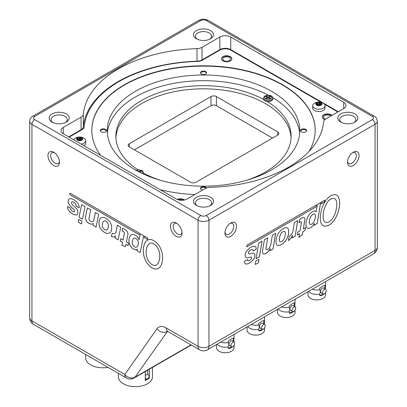<?xml version="1.0" encoding="UTF-8"?>
<svg xmlns="http://www.w3.org/2000/svg" width="407" height="407" viewBox="0 0 407 407"><rect width="100%" height="100%" fill="white"/><g stroke="black" fill="none" stroke-linecap="round" stroke-linejoin="round"><path stroke-width="0.61" d="M216.524 344.541L216.524 347.69A8.761 5.057 0 0 0 225.285 352.747A8.761 5.057 0 0 0 234.045 347.69L234.045 345.65M234.035 341.926A8.761 5.057 0 0 0 233.918 341.325L233.918 338.644A8.761 5.057 0 0 0 234.045 337.785L234.045 334.422M232.941 346.739L228.225 348.331L228.225 346.952A8.761 5.057 0 0 1 217.206 344.144M220.736 342.109A8.761 5.057 0 0 0 228.225 342.552L228.225 341.168C230.774 339.097 232.55 338.075 233.542 338.1L233.018 341.336M228.225 342.552C228.973 343.584 228.973 345.05 228.225 346.952M228.225 348.331A5.774 3.337 120 0 0 232.209 346.912M234.29 342.073L232.229 340.883A2.696 1.557 120 0 0 229.533 342.44A2.696 1.557 120 0 0 229.533 345.548L231.593 346.739L233.058 346.672C234.722 344.897 235.129 343.366 234.29 342.073C233.033 341.158 229.37 345.65 231.593 346.739M233.542 339.479A8.761 5.057 0 0 0 233.918 338.644M308.023 291.712L308.023 294.861A8.761 5.057 0 0 0 316.783 299.918A8.761 5.057 0 0 0 325.549 294.861L325.549 292.821M325.534 289.097A8.761 5.057 0 0 0 325.422 288.502L325.422 285.816A8.761 5.057 0 0 0 325.549 284.956L325.549 281.593M324.44 293.91L319.724 295.507L319.724 294.124A8.761 5.057 0 0 1 308.709 291.315M312.235 289.28A8.761 5.057 0 0 0 319.724 289.723L319.724 288.339C322.278 286.274 324.048 285.251 325.04 285.271L324.516 288.512M319.724 289.723C320.472 290.756 320.472 292.226 319.724 294.124M319.724 295.507A5.774 3.337 120 0 0 323.707 294.083M325.788 289.245L323.728 288.054A2.696 1.557 120 0 0 321.031 289.611A2.696 1.557 120 0 0 321.031 292.725L323.097 293.915L324.562 293.849C326.221 292.073 326.628 290.537 325.788 289.245C324.532 288.329 320.874 292.821 323.097 293.915M325.04 286.655A8.761 5.057 0 0 0 325.422 285.816M77.015 139.021L77.015 138.232A0.672 0.387 0 0 0 76.643 138.578A0.672 0.387 0 0 0 76.755 138.792L77.193 139.174A0.672 0.387 180 0 1 77.305 139.387A0.672 0.387 180 0 1 77.305 139.413L77.305 139.387M77.254 139.916L77.254 139.871A0.672 0.387 0 0 0 77.254 139.891A0.672 0.387 0 0 0 77.966 140.278L78.76 140.252A0.672 0.387 180 0 1 79.172 140.318L79.833 140.568A0.672 0.387 0 0 0 80.805 140.42L81.161 140.008A0.672 0.387 180 0 1 81.461 139.835L82.173 139.632A0.672 0.387 0 0 0 82.545 139.28A0.672 0.387 0 0 0 82.433 139.067L82.433 139.494M77.254 139.871L77.305 139.413M80.428 140.028L80.428 137.607A0.672 0.387 180 0 1 80.016 137.546L80.016 139.962A0.672 0.387 180 0 0 80.428 140.028L81.166 140.003M81.771 137.673A3.083 1.781 180 0 1 80.393 140.649A3.083 1.781 180 0 1 76.618 138.472A3.083 1.781 180 0 1 81.771 137.673M77.015 138.232L77.727 138.024L77.727 140.262M78.022 140.278A0.672 0.387 180 0 0 78.027 140.273L78.027 137.851A0.672 0.387 180 0 1 77.727 138.024M78.027 137.851L78.383 137.444L78.383 139.866A0.672 0.387 0 0 1 79.355 139.713L80.016 139.962M79.355 139.713L79.355 137.291A0.672 0.387 0 0 0 78.383 137.444M79.355 137.291L80.016 137.546M80.428 137.607L81.222 137.581L81.222 139.952M81.995 139.682L81.995 138.685A0.672 0.387 180 0 1 81.883 138.472A0.672 0.387 180 0 1 81.883 138.446L81.934 137.993A0.672 0.387 0 0 0 81.934 137.968A0.672 0.387 0 0 0 81.222 137.581M81.995 138.685L82.433 139.067M78.027 140.273L78.383 139.866M73.652 139.743A6.161 3.556 180 0 1 75.437 138.065C78.256 136.691 81.029 136.691 83.75 138.065A6.161 3.556 180 0 1 83.949 138.177A6.161 3.556 180 0 1 85.755 140.69A6.161 3.556 180 0 1 83.949 143.208A6.161 3.556 180 0 1 81.232 144.119M85.755 140.69L85.755 143.02A6.161 3.556 180 0 1 83.949 145.533A6.161 3.556 180 0 1 83.811 145.609M83.328 126.836L83.328 114.255A120.35 69.485 180 0 1 196.983 48.636L196.983 61.218A120.35 69.485 180 0 0 83.328 126.836A7.702 4.446 180 0 1 81.079 129.736L68.702 136.884M229.39 57.479A3.877 2.239 180 0 1 230.525 59.061A3.877 2.239 180 0 1 226.648 61.299A3.877 2.239 180 0 1 222.771 59.061A3.877 2.239 180 0 1 225.163 56.995A3.877 2.239 180 0 1 229.39 57.479M325.458 119.17A3.877 2.239 180 0 1 323.529 117.231A3.877 2.239 180 0 1 325.921 115.166A3.877 2.239 180 0 1 330.148 115.649A3.877 2.239 180 0 1 330.743 116.092M179.07 200.02A3.877 2.239 180 0 1 182.494 200.269M291.071 137.831A87.617 50.585 0 0 0 265.45 103.632A87.617 50.585 0 0 0 171.235 92.374A87.617 50.585 0 0 0 115.929 137.831M143.396 173.061A87.617 50.585 0 0 0 160.556 180.347M246.444 180.347A87.617 50.585 0 0 0 291.117 136.259A87.617 50.585 0 0 0 267.196 101.526A4.619 2.666 180 0 0 272.787 98.753L272.695 97.899A4.528 2.615 180 0 1 268.177 100.677A4.528 2.615 180 0 1 263.655 97.899L263.563 98.753A4.619 2.666 180 0 0 263.66 99.481A87.617 50.585 0 0 0 168.819 89.805A87.617 50.585 0 0 0 115.883 136.259A87.617 50.585 0 0 0 137.978 169.836M196.983 61.218A7.702 4.446 180 0 0 202.014 59.921L219.841 49.629A7.702 4.446 0 0 1 230.733 49.629L338.298 111.732M230.733 49.629L230.733 37.047L343.747 102.294L343.747 108.588A7.702 4.446 0 0 0 346.001 105.444A7.702 4.446 0 0 0 343.747 102.294M230.733 37.047A7.702 4.446 0 0 0 219.841 37.047L219.841 49.629M343.747 108.588L325.921 118.88A7.702 4.446 180 0 0 323.672 121.779A120.35 69.485 180 0 1 210.017 187.398A7.702 4.446 180 0 0 204.986 188.695L187.159 198.987A7.702 4.446 0 0 1 176.267 198.987L63.253 133.74L63.253 127.452A7.702 4.446 0 0 0 60.999 130.596A7.702 4.446 0 0 0 63.253 133.74M202.014 59.921L202.014 47.339L219.841 37.047M202.014 47.339A7.702 4.446 180 0 1 196.983 48.636M63.253 127.452L81.079 117.16L81.079 129.736M83.328 114.255A7.702 4.446 180 0 1 81.079 117.16M59.453 161.365A6.242 3.602 60 0 1 58.206 163.517A6.242 3.602 60 0 1 53.398 161.844A6.242 3.602 60 0 1 50.672 155.56A6.242 3.602 60 0 1 51.964 152.706A6.242 3.602 60 0 1 54.452 152.701M59.498 162.23A8.171 4.716 -120 0 0 53.724 152.228A8.171 4.716 -120 0 0 47.95 155.56A8.171 4.716 -120 0 0 53.724 165.568A8.171 4.716 -120 0 0 59.498 162.23M182 232.117A6.242 3.602 60 0 1 180.749 234.269A6.242 3.602 60 0 1 175.941 232.595A6.242 3.602 60 0 1 173.214 226.312A6.242 3.602 60 0 1 174.506 223.453A6.242 3.602 60 0 1 176.994 223.453M108.369 225.743A5.337 3.083 -120 0 0 107.774 223.306A3.592 2.071 -120 0 0 104.568 220.818A6.665 3.846 -120 0 0 103.871 221.077A6.665 3.846 -120 0 0 103.531 221.316A9.509 5.489 -120 0 0 102.452 223.769A6.833 3.943 -120 0 0 102.371 225.809A4.574 2.64 -120 0 0 102.778 227.371A2.59 1.496 -120 0 0 103.734 228.841A4.289 2.478 -120 0 0 105.82 230.036A3.536 2.045 -120 0 0 106.72 229.889A3.536 2.045 -120 0 0 106.843 229.807A8.252 4.762 -120 0 0 107.906 228.408A9.905 5.718 -120 0 0 108.369 225.743L108.394 225.727A5.337 3.083 -120 0 0 107.799 223.29A3.592 2.071 -120 0 0 104.594 220.803A6.665 3.846 -120 0 0 103.897 221.062A6.665 3.846 -120 0 0 103.887 221.067M182.046 232.982A8.171 4.716 -120 0 0 176.267 222.98A8.171 4.716 -120 0 0 170.492 226.312A8.171 4.716 -120 0 0 176.267 236.319A8.171 4.716 -120 0 0 182.046 232.982M197.171 205.83A8.089 4.67 180 0 1 195.411 202.92A8.089 4.67 180 0 1 200.407 198.606A8.089 4.67 180 0 1 209.218 199.618A8.089 4.67 180 0 1 211.589 202.92A8.089 4.67 180 0 1 209.829 205.83M196.418 205.433A10.012 5.779 0 0 0 210.582 205.433A10.012 5.779 0 0 0 210.582 197.258A10.012 5.779 0 0 0 196.418 197.258A10.012 5.779 0 0 0 196.418 205.433L196.418 205.433M341.504 122.502A8.089 4.67 180 0 1 339.743 119.592A8.089 4.67 180 0 1 344.734 115.278A8.089 4.67 180 0 1 353.551 116.29A8.089 4.67 180 0 1 355.916 119.592A8.089 4.67 180 0 1 354.156 122.502M340.751 122.105A10.012 5.779 0 0 0 354.909 122.105A10.012 5.779 0 0 0 354.909 113.929A10.012 5.779 0 0 0 340.751 113.929A10.012 5.779 0 0 0 340.751 122.105L340.751 122.105M197.171 39.174A8.089 4.67 180 0 1 195.411 36.264A8.089 4.67 180 0 1 200.407 31.95A8.089 4.67 180 0 1 209.218 32.962A8.089 4.67 180 0 1 211.589 36.264A8.089 4.67 180 0 1 209.829 39.174M196.418 38.777A10.012 5.779 0 0 0 210.582 38.777A10.012 5.779 0 0 0 210.582 30.601A10.012 5.779 0 0 0 196.418 30.601A10.012 5.779 0 0 0 196.418 38.777L196.418 38.777M52.844 122.502A8.089 4.67 180 0 1 51.084 119.592A8.089 4.67 180 0 1 56.074 115.278A8.089 4.67 180 0 1 64.891 116.29A8.089 4.67 180 0 1 67.257 119.592A8.089 4.67 180 0 1 65.496 122.502M52.091 122.105A10.012 5.779 0 0 0 66.249 122.105A10.012 5.779 0 0 0 66.249 113.929A10.012 5.779 0 0 0 52.091 113.929A10.012 5.779 0 0 0 52.091 122.105L52.091 122.105M352.548 152.701A6.242 3.602 -60 0 1 355.036 152.706A6.242 3.602 -60 0 1 356.329 155.56A6.242 3.602 -60 0 1 353.602 161.844A6.242 3.602 -60 0 1 348.794 163.517A6.242 3.602 -60 0 1 347.547 161.365M359.05 155.56A8.171 4.716 120 0 0 353.276 152.228A8.171 4.716 120 0 0 347.502 162.23A8.171 4.716 120 0 0 353.276 165.568A8.171 4.716 120 0 0 359.05 155.56M230.006 223.453A6.242 3.602 -60 0 1 232.494 223.453A6.242 3.602 -60 0 1 233.786 226.312A6.242 3.602 -60 0 1 231.059 232.595A6.242 3.602 -60 0 1 226.251 234.269A6.242 3.602 -60 0 1 225 232.117M285.378 233.394A5.337 3.083 120 0 0 284.778 231.649A3.592 2.071 120 0 0 284.641 231.552A3.592 2.071 120 0 0 281.573 232.86A6.665 3.846 120 0 0 280.54 234.554A9.509 5.489 120 0 0 279.456 238.253A6.833 3.943 120 0 0 279.38 240.389A4.574 2.64 120 0 0 279.787 241.478A2.59 1.496 120 0 0 280.072 241.743A2.59 1.496 120 0 0 280.744 241.844A4.289 2.478 120 0 0 282.829 240.629A3.536 2.045 120 0 0 283.852 239.219A8.252 4.762 120 0 0 284.915 236.594A9.905 5.718 120 0 0 285.378 233.394M236.508 226.312A8.171 4.716 120 0 0 230.733 222.98A8.171 4.716 120 0 0 224.954 232.982A8.171 4.716 120 0 0 230.733 236.319A8.171 4.716 120 0 0 236.508 226.312M107.346 133.425A96.281 55.586 180 0 1 203.5 80.672A96.281 55.586 180 0 1 268.228 95.106M272.634 97.568A96.281 55.586 180 0 1 299.654 133.425M107.219 130.596A96.281 55.586 180 0 1 203.5 75.01A96.281 55.586 180 0 1 299.781 130.596A96.281 55.586 180 0 1 203.5 186.182A96.281 55.586 180 0 1 107.219 130.596M301.495 131.827A3.017 1.74 180 0 1 300.615 130.596A3.017 1.74 180 0 1 303.632 128.856A3.017 1.74 180 0 1 306.649 130.596A3.017 1.74 180 0 1 304.787 132.209A3.017 1.74 180 0 1 301.495 131.827M300.671 130.942A3.017 1.74 180 0 1 303.632 129.548A3.017 1.74 180 0 1 306.588 130.942M101.236 131.827A3.017 1.74 180 0 1 100.351 130.596A3.017 1.74 180 0 1 103.368 128.856A3.017 1.74 180 0 1 106.385 130.596A3.017 1.74 180 0 1 104.523 132.209A3.017 1.74 180 0 1 101.236 131.827M100.412 130.942A3.017 1.74 180 0 1 103.368 129.548A3.017 1.74 180 0 1 106.329 130.942M201.368 74.018A3.017 1.74 180 0 1 200.483 72.787A3.017 1.74 180 0 1 203.5 71.047A3.017 1.74 180 0 1 206.517 72.787A3.017 1.74 180 0 1 204.655 74.395A3.017 1.74 180 0 1 201.368 74.018M200.544 73.133A3.017 1.74 180 0 1 203.5 71.739A3.017 1.74 180 0 1 206.456 73.133M202.605 190.069A3.017 1.74 180 0 1 201.368 189.637A3.017 1.74 180 0 1 200.483 188.405A3.017 1.74 180 0 1 203.174 186.676A3.017 1.74 180 0 1 206.446 188.034M200.544 188.751A3.017 1.74 180 0 1 202.966 187.383A3.017 1.74 180 0 1 206.064 188.182M310.627 224.501A2.106 1.216 120 0 0 311.335 224.298L311.772 224.043A3.856 2.228 120 0 0 313.792 221.851A8.71 5.032 120 0 0 315.394 216.127A5.113 2.951 120 0 0 314.937 214.372A3.454 1.994 120 0 0 314.692 214.179A3.454 1.994 120 0 0 312.968 214.352A4.329 2.498 120 0 0 310.668 216.875A6.939 4.009 120 0 0 309.656 219.627A10.409 6.008 120 0 0 309.289 222.782A3.607 2.081 120 0 0 310.037 224.333A3.607 2.081 120 0 0 310.627 224.501M335.887 199.888A8.074 4.66 120 0 0 334.793 198.753A8.074 4.66 120 0 0 330.855 199.099L330.637 199.221A8.048 4.645 120 0 0 326.251 204.136A33.435 19.302 120 0 0 324.888 207.244A14.967 8.644 120 0 0 323.641 211.554A29.279 16.906 120 0 0 323.138 216.468A11.36 6.558 120 0 0 324.623 221.683A7.855 4.538 120 0 0 325.208 222.146A7.855 4.538 120 0 0 328.983 221.84L329.421 221.591A8.557 4.94 120 0 0 333.018 217.857A15.318 8.842 120 0 0 335.536 212.098A20.966 12.103 120 0 0 336.737 205.535A15.283 8.822 120 0 0 335.887 199.888M339.555 201.343A23.102 13.339 -60 0 1 338.736 209.737A19.256 11.116 -60 0 1 334.64 219.556A13.156 7.596 -60 0 1 329.1 225.076A13.263 7.657 -60 0 1 324.14 226.027A12.78 7.382 -60 0 1 323.173 225.62A12.78 7.382 -60 0 1 320.66 221.484A21.698 12.525 -60 0 1 321.047 211.844A17.567 10.139 -60 0 1 325.839 200.498A12.118 7 -60 0 1 330.754 195.884A12.795 7.387 -60 0 1 336.94 195.253A16.794 9.697 -60 0 1 339.555 201.343L339.53 201.328A23.102 13.339 -60 0 1 338.71 209.722A19.256 11.116 -60 0 1 334.615 219.541A13.156 7.596 -60 0 1 329.07 225.061A13.263 7.657 -60 0 1 324.114 226.012A12.78 7.382 -60 0 1 323.163 225.61M246.988 245.1L316.387 205.031L316.091 206.812L246.688 246.881L246.988 245.1M256.074 258.72L258.669 243.132L262.052 241.178L259.463 256.761L256.074 258.72M256.018 260.963L258.516 259.524A0.616 0.356 -60 0 1 258.821 259.493A0.616 0.356 -60 0 1 258.944 259.885L258.542 262.276A0.616 0.356 -60 0 1 258.114 262.922L255.621 264.362A0.616 0.356 -60 0 1 255.316 264.392A0.616 0.356 -60 0 1 255.194 264.001L255.596 261.609A0.616 0.356 -60 0 1 256.018 260.963M297.232 234.956L297.705 232.117L300.025 230.779L301.389 222.568A1.323 0.763 120 0 0 301.134 221.723A1.323 0.763 120 0 0 300.473 221.79L299.806 222.176A3.292 1.903 120 0 0 299.064 222.746L299.618 219.409A13.543 7.819 -60 0 1 303.418 217.389A3.322 1.918 -60 0 1 304.258 217.531A3.322 1.918 -60 0 1 304.894 219.643L303.363 228.851L305.591 227.564L305.118 230.403L302.889 231.69L302.401 234.636L298.931 237.347L299.552 233.618L297.232 234.956M317.323 204.492L320.665 202.559L317.18 223.489L313.929 225.366L314.265 223.362A5.408 3.124 -60 0 1 310.973 227.427L310.103 227.93A5.26 3.037 -60 0 1 307.473 228.19A5.26 3.037 -60 0 1 307.183 227.981A7.056 4.075 -60 0 1 305.962 224.908L305.962 224.557A13.517 7.804 -60 0 1 307.728 217.155A8.059 4.65 -60 0 1 312.149 211.905L312.937 211.452A4.909 2.834 -60 0 1 315.389 211.208A4.909 2.834 -60 0 1 316.081 211.95L317.323 204.492M321.26 203.826L321.555 202.045L324.761 200.193L324.465 201.974L321.26 203.826M262.52 250.971L264.372 239.84L267.709 237.912L265.98 248.321A2.091 1.206 120 0 0 266.382 249.654A2.091 1.206 120 0 0 267.424 249.547A4.899 2.829 120 0 0 270.818 244.424L272.344 235.236L275.687 233.308L273.092 248.896L269.927 250.722L270.279 248.606A8.359 4.823 -60 0 1 265.847 253.48L265.623 253.607A4.487 2.59 -60 0 1 263.38 253.831A4.487 2.59 -60 0 1 262.52 250.971M244.536 261.304L247.67 259.493A1.903 1.099 120 0 0 248.046 260.653A1.903 1.099 120 0 0 248.443 260.739A5.113 2.951 120 0 0 248.58 260.724A4.528 2.615 120 0 0 251.129 259.061A1.267 0.733 120 0 0 251.612 257.824A1.613 0.931 120 0 0 251.282 257.132A1.613 0.931 120 0 0 250.839 257.071L247.573 257.682A6.782 3.912 -60 0 1 246.006 257.382A6.782 3.912 -60 0 1 245.95 257.346A3.719 2.147 -60 0 1 245.218 256.13A5.301 3.063 -60 0 1 246.978 250.681A9.819 5.667 -60 0 1 250.692 247.385L251.277 247.049A12.174 7.026 -60 0 1 254.701 246.215A5.281 3.047 -60 0 1 255.092 246.383A5.281 3.047 -60 0 1 256.166 249.206L253.073 250.992A2.406 1.389 120 0 0 252.599 249.572A2.406 1.389 120 0 0 252.498 249.522A4.253 2.457 120 0 0 250.661 249.969A5.062 2.92 120 0 0 249.115 251.277A2.274 1.313 120 0 0 248.509 252.991A1.709 0.987 120 0 0 248.865 253.81A1.709 0.987 120 0 0 249.359 253.871L252.879 253.164A4.243 2.452 -60 0 1 254.075 253.322A4.243 2.452 -60 0 1 254.813 254.299A6.039 3.49 -60 0 1 254.701 257.122A5.266 3.042 -60 0 1 252.757 260.307A13.665 7.891 -60 0 1 250.152 262.54L249.298 263.034A10.969 6.334 -60 0 1 246.169 264.077A6.008 3.47 -60 0 1 245.401 263.817A6.008 3.47 -60 0 1 244.811 263.309A8.603 4.965 -60 0 1 244.536 261.304M292.485 235.18A6.283 3.627 -60 0 1 288.314 240.506L289.306 236.365A5.444 3.144 120 0 0 293.03 230.688L294.393 222.507L297.736 220.579L295.141 236.162L292.023 237.963L292.46 235.165A6.283 3.627 -60 0 1 288.319 240.476M288.695 231.446A16.921 9.768 -60 0 1 288.314 234.864A8.237 4.757 -60 0 1 286.767 238.934A12.057 6.96 -60 0 1 284.34 242.297A7.311 4.218 -60 0 1 282.158 244.114L281.456 244.521A9.793 5.657 -60 0 1 278.826 245.406A6.817 3.933 -60 0 1 277.228 245.106A6.817 3.933 -60 0 1 276.724 244.714A6.354 3.668 -60 0 1 276.099 242.989A14.891 8.598 -60 0 1 276.139 239.789A12.632 7.29 -60 0 1 277.289 235.521A9.682 5.591 -60 0 1 282.697 228.958L283.791 228.327A9.269 5.352 -60 0 1 286.472 227.722A5.937 3.429 -60 0 1 287.367 227.996A5.937 3.429 -60 0 1 288.181 228.851A10.078 5.815 -60 0 1 288.695 231.446L288.67 231.43A16.921 9.768 -60 0 1 288.283 234.849A8.237 4.757 -60 0 1 286.742 238.919A12.057 6.96 -60 0 1 284.31 242.282A7.311 4.218 -60 0 1 282.132 244.093L281.425 244.505A9.793 5.657 -60 0 1 278.8 245.39A6.817 3.933 -60 0 1 277.213 245.1M336.92 195.238A16.794 9.697 -60 0 1 339.53 201.328M334.768 198.738L334.793 198.753A8.074 4.66 120 0 0 334.768 198.738A8.074 4.66 120 0 0 330.825 199.084L330.611 199.206A8.048 4.645 120 0 0 326.226 204.121A33.435 19.302 120 0 0 324.862 207.229A14.967 8.644 120 0 0 323.611 211.538A29.279 16.906 120 0 0 323.112 216.453A11.36 6.558 120 0 0 324.598 221.667A7.855 4.538 120 0 0 325.183 222.13A7.855 4.538 120 0 0 325.198 222.136M316.356 205.052L316.066 206.797L246.698 246.846M262.022 241.198L259.432 256.746L256.079 258.684M258.811 259.483A0.616 0.356 -60 0 1 258.913 259.87L258.516 262.261A0.616 0.356 -60 0 1 258.089 262.907L255.596 264.347A0.616 0.356 -60 0 1 255.301 264.387M299.552 233.618L297.242 234.92M305.56 227.584L305.092 230.387L302.864 231.675L302.376 234.62L298.936 237.306M304.243 217.521A3.322 1.918 -60 0 1 304.868 219.627L303.363 228.851M301.109 221.708L301.134 221.723A1.323 0.763 120 0 0 301.109 221.708A1.323 0.763 120 0 0 300.447 221.774L299.781 222.161A3.292 1.903 120 0 0 299.074 222.695M320.63 202.579L317.155 223.474L313.934 225.33M315.374 211.197A4.909 2.834 -60 0 1 316.056 211.93L316.081 211.95M314.265 223.362L314.235 223.346A5.408 3.124 -60 0 1 310.948 227.411L310.073 227.91A5.26 3.037 -60 0 1 307.458 228.179M314.667 214.163L314.692 214.179A3.454 1.994 120 0 0 314.667 214.163A3.454 1.994 120 0 0 312.937 214.336A4.329 2.498 120 0 0 310.643 216.855A6.939 4.009 120 0 0 309.63 219.612A10.409 6.008 120 0 0 309.264 222.766A3.607 2.081 120 0 0 310.012 224.318A3.607 2.081 120 0 0 310.022 224.323L310.012 224.318M324.73 200.213L324.44 201.958L321.265 203.795M270.279 248.606L270.253 248.591A8.359 4.823 -60 0 1 265.817 253.464L265.598 253.592A4.487 2.59 -60 0 1 263.365 253.82M275.651 233.328L273.066 248.881L269.933 250.687M267.679 237.932L265.954 248.306A2.091 1.206 120 0 0 266.351 249.639A2.091 1.206 120 0 0 266.366 249.644L266.382 249.654M247.639 259.513A1.903 1.099 120 0 0 248.016 260.638A1.903 1.099 120 0 0 248.031 260.643M254.06 253.312A4.243 2.452 -60 0 1 254.787 254.283A6.039 3.49 -60 0 1 254.67 257.107A5.266 3.042 -60 0 1 252.732 260.292A13.665 7.891 -60 0 1 250.127 262.525L249.272 263.019A10.969 6.334 -60 0 1 246.143 264.062A6.008 3.47 -60 0 1 245.39 263.812M252.569 249.557L252.599 249.572A2.406 1.389 120 0 0 252.569 249.557A2.406 1.389 120 0 0 252.472 249.506A4.253 2.457 120 0 0 250.631 249.954A5.062 2.92 120 0 0 249.089 251.261A2.274 1.313 120 0 0 248.484 252.976A1.709 0.987 120 0 0 248.84 253.795A1.709 0.987 120 0 0 248.85 253.805L248.84 253.795M255.077 246.377A5.281 3.047 -60 0 1 256.14 249.191L253.078 250.956M251.251 257.117L251.282 257.132A1.613 0.931 120 0 0 251.251 257.117A1.613 0.931 120 0 0 250.809 257.056L247.548 257.667A6.782 3.912 -60 0 1 245.991 257.372M297.7 220.599L295.116 236.146L292.028 237.927M287.352 227.986A5.937 3.429 -60 0 1 288.156 228.836A10.078 5.815 -60 0 1 288.67 231.43M284.625 231.547A3.592 2.071 120 0 0 284.615 231.537A3.592 2.071 120 0 0 281.547 232.845A6.665 3.846 120 0 0 280.515 234.539A9.509 5.489 120 0 0 279.431 238.237A6.833 3.943 120 0 0 279.35 240.374A4.574 2.64 120 0 0 279.757 241.463A2.59 1.496 120 0 0 280.041 241.727A2.59 1.496 120 0 0 280.057 241.733L280.041 241.727M133.623 246.006A2.106 1.216 -120 0 0 134.33 246.622L134.763 246.871A3.856 2.228 -120 0 0 136.691 247.064A3.856 2.228 -120 0 0 136.783 247.008A8.71 5.032 -120 0 0 138.385 243.132A5.113 2.951 -120 0 0 137.932 240.852A3.454 1.994 -120 0 0 135.958 238.553A4.329 2.498 -120 0 0 133.791 238.339A4.329 2.498 -120 0 0 133.664 238.426A6.939 4.009 -120 0 0 132.646 240.008A10.409 6.008 -120 0 0 132.285 242.74A3.607 2.081 -120 0 0 133.623 246.006M158.878 250.559A8.074 4.66 -120 0 0 153.846 243.956L153.627 243.834A8.048 4.645 -120 0 0 149.603 243.432A8.048 4.645 -120 0 0 149.242 243.681A33.435 19.302 -120 0 0 147.878 245.218A14.967 8.644 -120 0 0 146.632 248.082A29.279 16.906 -120 0 0 146.133 252.421A11.36 6.558 -120 0 0 147.619 259.351A7.855 4.538 -120 0 0 151.974 264.54L152.411 264.794A8.557 4.94 -120 0 0 156.008 265.216A15.318 8.842 -120 0 0 156.146 265.14A15.318 8.842 -120 0 0 158.527 262.362A20.966 12.103 -120 0 0 159.727 257.188A15.283 8.822 -120 0 0 158.878 250.559L158.903 250.544A8.074 4.66 -120 0 0 153.871 243.941L153.653 243.813A8.048 4.645 -120 0 0 149.628 243.417A8.048 4.645 -120 0 0 149.618 243.427M162.551 256.252A23.102 13.339 60 0 1 161.727 263.695A19.256 11.116 60 0 1 158.272 268.467A19.256 11.116 60 0 1 157.636 268.793A13.156 7.596 60 0 1 152.091 267.908A13.263 7.657 60 0 1 147.131 263.136A12.78 7.382 60 0 1 143.656 254.579A21.698 12.525 60 0 1 144.037 245.375A17.567 10.139 60 0 1 147.405 240.161A17.567 10.139 60 0 1 148.835 239.57A12.118 7 60 0 1 153.749 240.634A12.795 7.387 60 0 1 159.931 247.141A16.794 9.697 60 0 1 162.551 256.252M69.979 193.116L139.377 233.186L139.082 234.625L69.683 194.556L69.979 193.116M79.065 217.231L81.659 204.64L85.048 206.593L82.453 219.185L79.065 217.231L81.68 204.655M79.014 219.414L81.507 220.853A0.616 0.356 60 0 1 81.934 221.708L81.532 223.641A0.616 0.356 60 0 1 81.415 223.825A0.616 0.356 60 0 1 81.11 223.794L78.612 222.354A0.616 0.356 60 0 1 78.19 221.5L78.587 219.566A0.616 0.356 60 0 1 78.704 219.383A0.616 0.356 60 0 1 79.014 219.414M120.228 240.995L120.696 238.7L123.016 240.038L124.379 233.404A1.323 0.763 -120 0 0 123.463 231.568L122.797 231.186A3.292 1.903 -120 0 0 122.054 230.896L122.614 228.2A13.543 7.819 60 0 1 126.409 230.571A3.322 1.918 60 0 1 127.89 234.529L126.353 241.967L128.581 243.254L128.108 245.548L125.885 244.261L125.392 246.642L121.922 245.345L122.543 242.333L120.228 240.995L120.721 238.716M140.313 233.725L143.656 235.653L140.171 252.559L136.92 250.681L137.256 249.064A5.408 3.124 60 0 1 136.671 249.598A5.408 3.124 60 0 1 133.964 249.328L133.094 248.825A5.26 3.037 60 0 1 130.174 245.507A7.056 4.075 60 0 1 128.953 241.025L128.953 240.674A13.517 7.804 60 0 1 130.718 235.307A8.059 4.65 60 0 1 131.288 234.864A8.059 4.65 60 0 1 135.144 235.165L135.928 235.617A4.909 2.834 60 0 1 139.072 239.748L140.313 233.725M144.251 237.607L144.546 236.167L147.751 238.019L147.456 239.458L144.251 237.607L144.566 236.182M85.511 216.926L87.363 207.931L90.705 209.859L88.97 218.269A2.091 1.206 -120 0 0 90.415 221.169A4.899 2.829 -120 0 0 92.867 221.413A4.899 2.829 -120 0 0 93.808 219.953L95.335 212.535L98.677 214.464L96.083 227.055L92.918 225.229L93.274 223.519A8.359 4.823 60 0 1 93.015 223.687A8.359 4.823 60 0 1 88.838 223.275L88.614 223.148A4.487 2.59 60 0 1 85.511 216.926L87.383 207.946M77.009 214.748A5.266 3.042 60 0 1 75.778 214.972A13.665 7.891 60 0 1 73.174 214.199L72.319 213.706A10.969 6.334 60 0 1 69.185 211.136A6.008 3.47 60 0 1 67.832 208.801L67.801 208.816A8.603 4.965 60 0 1 67.526 206.491L70.665 208.303A1.903 1.099 -120 0 0 71.434 210.439A5.113 2.951 -120 0 0 71.571 210.582A4.528 2.615 -120 0 0 74.12 211.864A1.267 0.733 -120 0 0 74.344 211.803A1.267 0.733 -120 0 0 74.603 211.182A1.613 0.931 -120 0 0 73.83 209.539L70.564 206.38A6.782 3.912 60 0 1 68.941 204.166A3.719 2.147 60 0 1 68.208 202.106A5.301 3.063 60 0 1 69.251 198.921A5.301 3.063 60 0 1 69.968 198.687A9.819 5.667 60 0 1 73.682 199.684L74.272 200.02A12.174 7.026 60 0 1 77.691 203.139A5.281 3.047 60 0 1 79.162 207.824L76.068 206.039A2.406 1.389 -120 0 0 75.493 203.907A4.253 2.457 -120 0 0 73.652 202.228A5.062 2.92 -120 0 0 72.11 201.755A2.274 1.313 -120 0 0 71.973 201.816A2.274 1.313 -120 0 0 71.505 202.772A1.709 0.987 -120 0 0 72.354 204.629L75.875 207.987A4.243 2.452 60 0 1 77.803 211.35A6.039 3.49 60 0 1 77.691 214.046A5.266 3.042 60 0 1 76.994 214.759A5.266 3.042 60 0 1 75.753 214.988A13.665 7.891 60 0 1 73.143 214.214L72.288 213.721A10.969 6.334 60 0 1 69.159 211.152A6.008 3.47 60 0 1 67.806 208.816M115.476 235.734A6.283 3.627 60 0 1 114.606 236.655A6.283 3.627 60 0 1 111.304 236.243L112.296 233.247A5.444 3.144 -120 0 0 114.978 233.491A5.444 3.144 -120 0 0 116.026 231.878L117.384 225.264L120.726 227.198L118.132 239.784L115.013 237.983L115.476 235.734L115.044 237.968L118.137 239.759M111.686 227.63A16.921 9.768 60 0 1 111.304 230.601A8.237 4.757 60 0 1 109.763 232.885A8.237 4.757 60 0 1 109.758 232.885A12.057 6.96 60 0 1 107.331 233.445A7.311 4.218 60 0 1 105.148 232.743L104.446 232.336A9.793 5.657 60 0 1 101.816 230.189A6.817 3.933 60 0 1 99.715 227.07A6.354 3.668 60 0 1 99.094 224.628A14.891 8.598 60 0 1 99.13 221.464A12.632 7.29 60 0 1 100.28 218.528A9.682 5.591 60 0 1 101.094 217.867A9.682 5.591 60 0 1 105.693 218.213L106.782 218.844A9.269 5.352 60 0 1 109.463 221.337A5.937 3.429 60 0 1 111.172 224.435A10.078 5.815 60 0 1 111.686 227.63M158.282 268.462A19.256 11.116 60 0 1 157.662 268.773A13.156 7.596 60 0 1 152.116 267.892A13.263 7.657 60 0 1 147.161 263.12A12.78 7.382 60 0 1 143.681 254.563A21.698 12.525 60 0 1 144.063 245.36A17.567 10.139 60 0 1 147.415 240.155M156.161 265.13A15.318 8.842 -120 0 0 156.176 265.125A15.318 8.842 -120 0 0 158.557 262.347A20.966 12.103 -120 0 0 159.758 257.173A15.283 8.822 -120 0 0 158.903 250.544M139.087 234.595L69.709 194.541L69.999 193.132M82.458 219.159L79.095 217.216M81.431 223.814A0.616 0.356 60 0 1 81.135 223.779L78.643 222.339A0.616 0.356 60 0 1 78.215 221.484L78.612 219.551A0.616 0.356 60 0 1 78.719 219.373M125.397 246.617L121.947 245.329L122.568 242.318L120.253 240.98M128.119 245.518L125.885 244.261M123.016 240.038L124.41 233.389A1.323 0.763 -120 0 0 123.494 231.552L122.828 231.171A3.292 1.903 -120 0 0 122.085 230.881L122.634 228.21M139.072 239.748L140.334 233.735M136.681 249.588A5.408 3.124 60 0 1 133.995 249.313L133.12 248.809A5.26 3.037 60 0 1 130.204 245.492A7.056 4.075 60 0 1 128.983 241.01L128.983 240.659A13.517 7.804 60 0 1 130.744 235.292A8.059 4.65 60 0 1 131.303 234.859M140.181 252.533L136.95 250.666L137.256 249.064M136.706 247.054A3.856 2.228 -120 0 0 136.721 247.049A3.856 2.228 -120 0 0 136.808 246.993A8.71 5.032 -120 0 0 138.411 243.116A5.113 2.951 -120 0 0 137.958 240.837A3.454 1.994 -120 0 0 135.984 238.538A4.329 2.498 -120 0 0 133.822 238.324A4.329 2.498 -120 0 0 133.806 238.334M147.461 239.433L144.276 237.591M93.03 223.682A8.359 4.823 60 0 1 88.863 223.26L88.64 223.128A4.487 2.59 60 0 1 85.536 216.911M96.088 227.025L92.949 225.213L93.274 223.519M92.893 221.393L92.867 221.413A4.899 2.829 -120 0 0 92.893 221.393A4.899 2.829 -120 0 0 93.834 219.938L95.355 212.551M67.832 208.801A8.603 4.965 60 0 1 67.552 206.507M79.162 207.794L76.094 206.023A2.406 1.389 -120 0 0 75.519 203.892A4.253 2.457 -120 0 0 73.677 202.213A5.062 2.92 -120 0 0 72.136 201.735A2.274 1.313 -120 0 0 71.998 201.801A2.274 1.313 -120 0 0 71.988 201.806L71.973 201.816M74.369 211.788L74.344 211.803A1.267 0.733 -120 0 0 74.369 211.788A1.267 0.733 -120 0 0 74.634 211.167A1.613 0.931 -120 0 0 73.855 209.524L70.589 206.359A6.782 3.912 60 0 1 68.966 204.151A3.719 2.147 60 0 1 68.234 202.091A5.301 3.063 60 0 1 69.266 198.911M114.621 236.645A6.283 3.627 60 0 1 111.33 236.228L112.317 233.257M114.993 233.486A5.444 3.144 -120 0 0 115.008 233.476A5.444 3.144 -120 0 0 116.051 231.863L117.404 225.28M109.758 232.885L109.763 232.885A12.057 6.96 60 0 1 107.356 233.43A7.311 4.218 60 0 1 105.179 232.728L104.472 232.321A9.793 5.657 60 0 1 101.847 230.174A6.817 3.933 60 0 1 99.746 227.055A6.354 3.668 60 0 1 99.12 224.608A14.891 8.598 60 0 1 99.155 221.449A12.632 7.29 60 0 1 100.31 218.513A9.682 5.591 60 0 1 101.109 217.862M106.72 229.889L106.746 229.874A3.536 2.045 -120 0 0 106.746 229.874A3.536 2.045 -120 0 0 106.873 229.787A8.252 4.762 -120 0 0 107.931 228.393A9.905 5.718 -120 0 0 108.394 225.727M191.02 344.851L134.997 377.197A7.702 6.074 -144.9 0 1 124.832 374.471L31.939 320.838L31.939 124.308A3.851 2.223 -60 0 1 34.661 119.592A3.851 2.223 180 0 1 34.661 116.448A3.851 2.223 -120 0 0 32.738 116.254C30.81 117.384 29.792 119.022 29.68 121.164A7.702 4.446 0 0 0 31.939 124.308L198.051 220.212A7.702 4.446 0 0 0 208.949 220.212A3.851 2.223 -120 0 0 206.222 215.496A3.851 2.223 180 0 1 200.778 215.496A3.851 2.223 120 0 0 198.051 220.212L198.051 346.306L166.341 328.001A15.405 8.893 -120 0 0 156.909 328.841L124.832 374.471A7.702 4.446 120 0 0 126.429 377.996A7.702 7.702 0 0 0 134.132 377.996A7.702 4.446 -120 0 0 134.997 377.197L167.521 331.308M145.253 375.524L147.66 373.977A2.31 1.333 60 0 1 149.069 376.017A2.31 1.333 60 0 1 148.692 377.793L145.253 379.777M145.253 377.35A2.31 1.333 60 0 1 145.253 379.767M152.462 367.414L152.462 376.811A17.043 9.839 180 0 1 135.419 386.65A17.043 9.839 180 0 1 118.376 376.811L118.376 373.351M149.338 369.22L149.338 378.088A17.043 9.839 180 0 1 145.253 380.443L145.253 371.576M149.338 378.088L148.753 377.752M147.66 370.187L147.66 373.977M107.926 367.318A17.043 9.839 180 0 1 85.699 357.946L85.699 354.482M325.035 105.683L325.035 108.013A6.161 3.556 180 0 1 318.874 111.569A6.161 3.556 180 0 1 312.713 108.013L312.713 105.683A6.161 3.556 180 0 1 314.519 103.169A6.161 3.556 180 0 1 314.718 103.057C317.536 101.684 320.309 101.684 323.036 103.057A6.161 3.556 180 0 1 325.035 105.683A6.161 3.556 180 0 1 321.235 108.969A6.161 3.556 180 0 1 314.519 108.201A6.161 3.556 180 0 1 312.713 105.683M316.697 105.179A3.083 1.781 180 0 1 318.076 102.203A3.083 1.781 180 0 1 321.851 104.385A3.083 1.781 180 0 1 316.697 105.179M321.276 104.675L321.276 103.678L321.713 104.06A0.672 0.387 0 0 1 321.825 104.273A0.672 0.387 0 0 1 321.454 104.624L320.741 104.828A0.672 0.387 180 0 0 320.441 105.001L320.085 105.408A0.672 0.387 0 0 1 319.113 105.561L318.452 105.311A0.672 0.387 180 0 0 318.04 105.245L317.251 105.271A0.672 0.387 0 0 1 316.534 104.884A0.672 0.387 0 0 1 316.539 104.864L316.585 104.38A0.672 0.387 180 0 1 316.585 104.406M318.635 104.706L318.635 102.284L319.297 102.533L319.297 104.955L318.635 104.706A0.672 0.387 0 0 0 317.663 104.853L317.307 105.265A0.672 0.387 180 0 1 317.302 105.271L317.307 102.844L317.663 102.437L317.663 104.853M316.3 104.014L316.3 103.22L317.007 103.017L317.007 105.255M318.635 102.284A0.672 0.387 0 0 0 317.663 102.437M320.446 104.996L319.709 105.021L319.709 102.6L320.502 102.574L320.502 104.945M319.709 102.6A0.672 0.387 180 0 1 319.297 102.533M319.709 105.021A0.672 0.387 180 0 1 319.297 104.955M317.307 102.844A0.672 0.387 180 0 1 317.007 103.017M316.3 103.22A0.672 0.387 0 0 0 315.929 103.571A0.672 0.387 0 0 0 316.036 103.785L316.473 104.167A0.672 0.387 180 0 1 316.585 104.38M321.276 103.678A0.672 0.387 180 0 1 321.164 103.464A0.672 0.387 180 0 1 321.169 103.439L321.215 102.986A0.672 0.387 0 0 0 321.215 102.961A0.672 0.387 0 0 0 320.502 102.574M142.954 173.814A4.528 2.615 180 0 0 143.345 172.583L143.437 173.433A4.619 2.666 180 0 1 143.386 174.018M267.547 98.224L267.277 97.344L265.481 98.382L266.376 98.901L268.177 97.863L269.973 98.901L270.874 98.382L269.073 97.344L270.874 96.306L269.973 95.787L268.177 96.825L268.177 97.863M268.803 98.224L269.073 97.344M266.376 96.825L266.376 95.787L268.177 96.825M266.376 95.787L265.481 96.306L267.277 97.344M263.66 99.481A4.619 2.666 0 0 0 267.196 101.526M269.973 96.825L269.973 95.787M139.667 172.212L141.519 170.986L140.624 170.467L138.823 171.774M141.453 173.102L139.723 172.024M137.027 170.808L137.027 170.467L138.823 171.505M136.727 170.645L137.027 170.467M140.624 171.505L140.624 170.467M231.837 58.903A5.199 3.002 0 0 0 230.321 56.939A5.199 3.002 0 0 0 224.786 56.258A5.199 3.002 0 0 0 221.454 58.903M184.127 200.066A5.199 3.002 0 0 0 184.03 200.01A5.199 3.002 0 0 0 177.579 199.593M331.7 115.542A5.199 3.002 0 0 0 331.084 115.11A5.199 3.002 0 0 0 325.544 114.433A5.199 3.002 0 0 0 322.212 117.074M315.186 130.438A111.686 64.479 0 0 0 203.5 66.117A111.686 64.479 0 0 0 91.814 130.438M69.109 137.123L82.026 129.665A7.702 4.446 0 0 0 84.269 126.75A119.388 68.925 0 0 1 197.38 61.447A7.702 4.446 0 0 0 202.432 60.15L219.841 50.097A7.702 4.446 180 0 1 230.733 50.097L321.164 102.31M337.891 111.966L324.506 104.238M230.321 56.624A5.199 3.002 180 0 1 231.848 58.745A5.199 3.002 180 0 1 226.648 61.747A5.199 3.002 180 0 1 221.449 58.745A5.199 3.002 180 0 1 224.659 55.973A5.199 3.002 180 0 1 230.321 56.624M177.182 199.44A5.199 3.002 180 0 1 184.03 199.695A5.199 3.002 180 0 1 184.483 199.995M324.949 119.561A5.199 3.002 180 0 1 322.207 116.921A5.199 3.002 180 0 1 325.417 114.143A5.199 3.002 180 0 1 331.084 114.794A5.199 3.002 180 0 1 331.909 115.42M100.539 155.27A111.686 64.479 180 0 1 91.814 130.281A111.686 64.479 180 0 1 203.5 65.802A111.686 64.479 180 0 1 315.186 130.281A111.686 64.479 180 0 1 308.979 151.475M194.816 194.566A111.686 64.479 180 0 1 160.226 189.723M134.468 149.857L210.989 105.678A3.851 2.223 180 0 1 216.438 105.678L216.438 96.561L277.706 131.934L277.706 135.078L196.011 182.244A3.851 2.223 0 0 1 190.562 182.244L129.294 146.871L129.294 143.727A3.851 2.223 0 0 0 128.164 145.299A3.851 2.223 0 0 0 129.294 146.871M129.294 143.727L210.989 96.561L210.989 105.678M216.438 96.561A3.851 2.223 0 0 0 210.989 96.561M277.706 135.078A3.851 2.223 0 0 0 278.836 133.506A3.851 2.223 0 0 0 277.706 131.934M216.438 105.678L272.532 138.065M247.024 326.928L247.024 330.082A8.761 5.057 0 0 0 255.784 335.139A8.761 5.057 0 0 0 264.545 330.082L264.545 328.042M264.535 324.313A8.761 5.057 0 0 0 264.418 323.718L264.418 321.031A8.761 5.057 0 0 0 264.545 320.177L264.545 316.814M263.441 329.131L258.725 330.723L258.725 329.344A8.761 5.057 0 0 1 247.705 326.536M251.236 324.496A8.761 5.057 0 0 0 258.725 324.939L258.725 323.56C261.274 321.489 263.049 320.467 264.041 320.492L263.517 323.728M258.725 324.939C259.473 325.976 259.473 327.442 258.725 329.344M258.725 330.723A5.774 3.337 120 0 0 262.708 329.299M264.789 324.46L262.729 323.27A2.696 1.557 120 0 0 260.032 324.827A2.696 1.557 120 0 0 260.032 327.94L262.093 329.131L263.558 329.065C265.222 327.289 265.629 325.753 264.789 324.46C263.533 323.55 259.875 328.037 262.093 329.131M264.041 321.871A8.761 5.057 0 0 0 264.418 321.031M277.523 309.32L277.523 312.469A8.761 5.057 0 0 0 286.284 317.531A8.761 5.057 0 0 0 295.044 312.469L295.044 310.429M295.034 306.705A8.761 5.057 0 0 0 294.922 306.11L294.922 303.424A8.761 5.057 0 0 0 295.044 302.564L295.044 299.206M293.94 311.523L289.224 313.115L289.224 311.731A8.761 5.057 0 0 1 278.205 308.928M281.736 306.888A8.761 5.057 0 0 0 289.224 307.331L289.224 305.952C291.778 303.881 293.549 302.859 294.541 302.879L294.017 306.12M289.224 307.331C289.972 308.364 289.972 309.834 289.224 311.731M289.224 313.115A5.774 3.337 120 0 0 293.208 311.691M295.289 306.853L293.228 305.662A2.696 1.557 120 0 0 290.532 307.219A2.696 1.557 120 0 0 290.532 310.332L292.592 311.523L294.063 311.457C295.721 309.681 296.128 308.145 295.289 306.853C294.032 305.937 290.374 310.429 292.592 311.523M294.541 304.263A8.761 5.057 0 0 0 294.922 303.424M200.778 215.496L34.661 119.592M208.949 318.325L208.949 220.212L375.061 124.308A7.702 4.446 0 0 0 377.32 121.164L377.32 247.258A7.702 4.446 180 0 1 375.061 250.402L208.949 346.306L208.949 318.325M32.738 116.254L198.85 20.35A3.851 2.223 60 0 1 200.778 20.538A3.851 2.223 180 0 1 206.222 20.538A3.851 2.223 -60 0 1 208.15 20.35L374.262 116.254A3.851 2.223 120 0 0 372.339 116.448A3.851 2.223 180 0 1 372.339 119.592A3.851 2.223 60 0 1 375.061 124.308L375.061 250.402A7.702 4.446 60 0 1 373.468 253.927A7.702 7.702 0 0 0 377.32 247.258M206.222 20.538L372.339 116.448M372.339 119.592L206.222 215.496M34.661 116.448L200.778 20.538M208.949 346.306A7.702 4.446 180 0 1 198.051 346.306A7.702 4.446 120 0 0 199.649 349.837A7.702 7.702 0 0 0 207.351 349.837A7.702 4.446 -120 0 0 208.949 346.306M166.341 328.001A7.702 4.446 120 0 0 167.938 331.527L199.649 349.837M156.909 328.841A7.702 6.074 -144.9 0 0 167.068 331.568A7.702 4.446 60 0 1 167.348 331.227M33.532 324.364A7.702 4.446 -60 0 1 31.939 320.838A7.702 4.446 180 0 1 29.68 317.694A7.702 7.702 0 0 0 33.532 324.364L126.429 377.996M321.713 104.06L321.713 104.487M321.169 103.485L321.169 104.706L321.164 103.464M265.649 95.884A3.571 2.06 0 0 0 267.251 99.333A3.571 2.06 0 0 0 271.627 96.81A3.571 2.06 0 0 0 265.649 95.884M141.722 173.229A3.571 2.06 0 0 0 141.214 170.492A3.571 2.06 0 0 0 136.447 170.487M29.68 317.694L29.68 121.164M374.262 116.254C375.686 116.57 376.704 118.203 377.32 121.164M198.85 20.35C201.948 18.798 205.052 18.798 208.15 20.35M191.28 345.004L134.132 377.996M167.308 331.018L166.86 331.069L167.938 331.527M207.351 349.837L373.468 253.927M272.695 97.899C272.227 95.462 269.719 94.775 265.171 95.838C264.031 96.734 263.527 97.421 263.655 97.899M143.345 172.583C142.872 170.146 140.364 169.454 135.816 170.518"/></g></svg>

